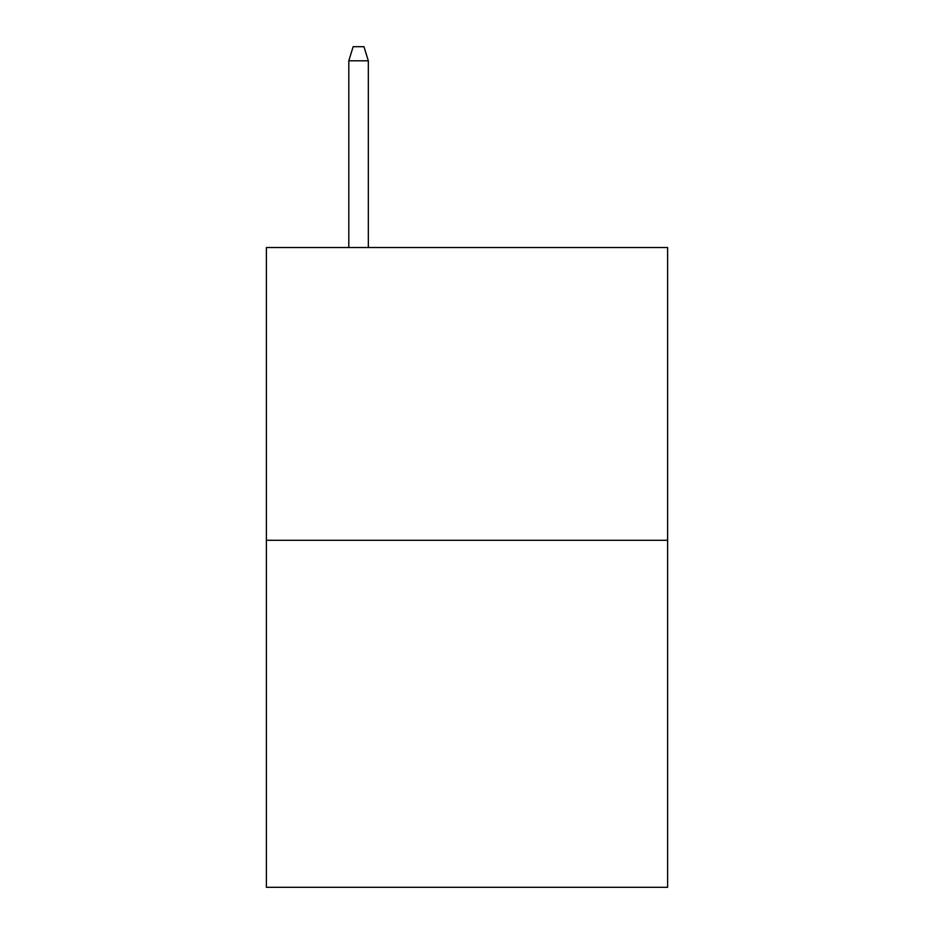 <?xml version="1.0" encoding="UTF-8"?>
<svg xmlns="http://www.w3.org/2000/svg" width="934" height="934" viewBox="0 0 934 934"><rect width="100%" height="100%" fill="white"/><g stroke="black" fill="none" stroke-linecap="round" stroke-linejoin="round"><path stroke-width="1.4" d="M667.612 540.307L667.612 247.522L266.388 247.522L266.388 887.3L667.612 887.3L667.612 540.307L266.388 540.307M368.323 247.522L368.323 60.792L348.802 60.792L348.802 247.522M348.802 60.792L353.145 46.7L363.98 46.7L368.323 60.792"/></g></svg>
